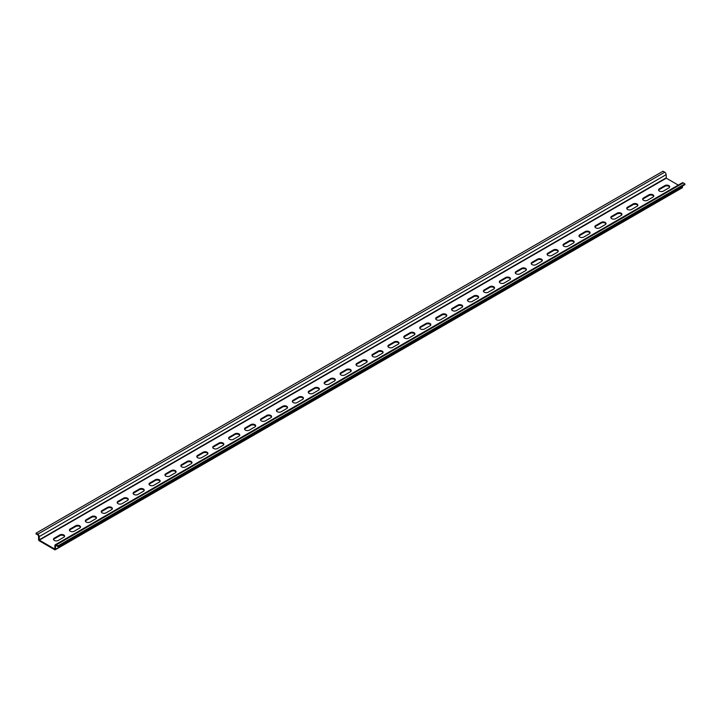 <?xml version="1.0" encoding="UTF-8"?>
<svg xmlns="http://www.w3.org/2000/svg" width="721" height="721" viewBox="0 0 721 721"><rect width="100%" height="100%" fill="white"/><g stroke="black" fill="none" stroke-linecap="round" stroke-linejoin="round"><path stroke-width="1.08" d="M54.688 549.005L39.358 540.155L39.177 536.631A2.001 1.154 -120 0 0 37.762 534.18L36.05 533.189L36.05 533.91L37.762 534.892A1.127 0.649 60 0 1 38.555 536.271L38.555 539.488A1.127 0.649 -120 0 0 38.79 540.272A1.127 0.649 -120 0 0 39.358 540.867L54.688 549.726A1.127 0.649 -120 0 0 55.256 549.781A1.127 0.649 -120 0 0 55.49 549.267L55.49 546.049A1.127 0.649 60 0 1 55.715 545.536A1.127 0.649 60 0 1 56.283 545.59L57.995 546.572L57.995 545.86L56.283 544.869A2.001 1.154 -120 0 0 55.283 544.77A2.001 1.154 -120 0 0 54.868 545.689L54.868 548.906M36.05 533.189L663.005 171.219L664.717 172.211A2.001 1.154 60 0 1 666.132 174.662L666.312 178.186L678.272 185.09M643.835 197.77A2.848 1.649 0 0 0 642.663 199.095A2.848 1.649 0 0 0 644.628 200.663A2.848 1.649 0 0 0 647.818 200.068L652.613 197.302A2.848 1.649 180 0 0 653.776 195.968A2.848 1.649 180 0 0 651.811 194.409A2.848 1.649 180 0 0 648.63 195.003L643.835 197.77L643.835 198.491A2.848 1.649 0 0 0 642.735 199.456M659.76 188.578A2.848 1.649 0 0 0 658.588 189.902A2.848 1.649 0 0 0 660.553 191.471A2.848 1.649 0 0 0 663.744 190.876L668.529 188.109A2.848 1.649 180 0 0 669.701 186.775A2.848 1.649 180 0 0 667.736 185.216A2.848 1.649 180 0 0 664.555 185.811L659.76 188.578L659.76 189.29A2.848 1.649 0 0 0 658.661 190.263M611.994 216.156A2.848 1.649 0 0 0 610.822 217.481A2.848 1.649 0 0 0 612.787 219.049A2.848 1.649 0 0 0 615.968 218.454L620.763 215.687A2.848 1.649 180 0 0 621.935 214.353A2.848 1.649 180 0 0 619.97 212.794A2.848 1.649 180 0 0 616.779 213.389L611.994 216.156L611.994 216.868A2.848 1.649 0 0 0 610.894 217.841M596.069 225.349A2.848 1.649 0 0 0 594.897 226.673A2.848 1.649 0 0 0 596.862 228.242A2.848 1.649 0 0 0 600.043 227.647L604.838 224.88A2.848 1.649 180 0 0 606.01 223.555A2.848 1.649 180 0 0 604.045 221.987A2.848 1.649 180 0 0 600.863 222.582L596.069 225.349L596.069 226.07A2.848 1.649 0 0 0 594.969 227.034M580.144 234.541A2.848 1.649 0 0 0 578.972 235.875A2.848 1.649 0 0 0 580.937 237.434A2.848 1.649 0 0 0 584.118 236.839L588.913 234.073A2.848 1.649 180 0 0 590.084 232.748A2.848 1.649 180 0 0 588.12 231.18A2.848 1.649 180 0 0 584.938 231.774L580.144 234.541L580.144 235.262A2.848 1.649 0 0 0 579.044 236.227M564.219 243.734A2.848 1.649 0 0 0 563.047 245.068A2.848 1.649 0 0 0 565.012 246.627A2.848 1.649 0 0 0 568.202 246.032L572.988 243.265A2.848 1.649 180 0 0 574.159 241.941A2.848 1.649 180 0 0 572.195 240.372A2.848 1.649 180 0 0 569.013 240.967L564.219 243.734L564.219 244.455A2.848 1.649 0 0 0 563.119 245.419M548.293 252.927A2.848 1.649 0 0 0 547.122 254.261A2.848 1.649 0 0 0 549.087 255.82A2.848 1.649 0 0 0 552.277 255.225L557.063 252.458A2.848 1.649 180 0 0 558.234 251.133A2.848 1.649 180 0 0 556.27 249.565A2.848 1.649 180 0 0 553.088 250.16L548.293 252.927L548.293 253.648A2.848 1.649 0 0 0 547.194 254.621M532.368 262.129A2.848 1.649 0 0 0 531.197 263.453A2.848 1.649 0 0 0 533.161 265.013A2.848 1.649 0 0 0 536.352 264.427L541.138 261.66A2.848 1.649 180 0 0 542.309 260.326A2.848 1.649 180 0 0 540.344 258.767A2.848 1.649 180 0 0 537.163 259.362L532.368 262.129L532.368 262.841A2.848 1.649 0 0 0 531.269 263.814M516.443 271.321A2.848 1.649 0 0 0 515.272 272.646A2.848 1.649 0 0 0 517.236 274.214A2.848 1.649 0 0 0 520.427 273.62L525.212 270.853A2.848 1.649 180 0 0 526.384 269.519A2.848 1.649 180 0 0 524.419 267.96A2.848 1.649 180 0 0 521.238 268.554L516.443 271.321L516.443 272.033A2.848 1.649 0 0 0 515.344 273.007M500.527 280.505A2.848 1.649 0 0 0 499.356 281.839A2.848 1.649 0 0 0 501.32 283.398A2.848 1.649 0 0 0 504.502 282.812L509.296 280.036A2.848 1.649 180 0 0 510.468 278.712A2.848 1.649 180 0 0 508.503 277.152A2.848 1.649 180 0 0 505.313 277.738L500.527 280.505L500.527 281.226A2.848 1.649 0 0 0 499.419 282.199M484.602 289.707A2.848 1.649 0 0 0 483.43 291.032A2.848 1.649 0 0 0 485.395 292.6A2.848 1.649 0 0 0 488.577 292.005L493.371 289.238A2.848 1.649 180 0 0 494.543 287.904A2.848 1.649 180 0 0 492.578 286.345A2.848 1.649 180 0 0 489.388 286.94L484.602 289.707L484.602 290.419A2.848 1.649 0 0 0 483.494 291.392M468.677 298.9A2.848 1.649 0 0 0 467.505 300.224A2.848 1.649 0 0 0 469.47 301.793A2.848 1.649 0 0 0 472.652 301.198L477.446 298.431A2.848 1.649 180 0 0 478.618 297.097A2.848 1.649 180 0 0 476.653 295.538A2.848 1.649 180 0 0 473.472 296.133L468.677 298.9L468.677 299.612A2.848 1.649 0 0 0 467.578 300.585M452.752 308.092A2.848 1.649 0 0 0 451.58 309.417A2.848 1.649 0 0 0 453.545 310.985A2.848 1.649 0 0 0 456.726 310.39L461.521 307.624A2.848 1.649 180 0 0 462.693 306.29A2.848 1.649 180 0 0 460.728 304.731A2.848 1.649 180 0 0 457.547 305.325L452.752 308.092L452.752 308.804A2.848 1.649 0 0 0 451.652 309.778M436.827 317.285A2.848 1.649 0 0 0 435.655 318.61A2.848 1.649 0 0 0 437.62 320.178A2.848 1.649 0 0 0 440.801 319.583L445.596 316.816A2.848 1.649 180 0 0 446.768 315.492A2.848 1.649 180 0 0 444.803 313.923A2.848 1.649 180 0 0 441.622 314.518L436.827 317.285L436.827 318.006A2.848 1.649 0 0 0 435.727 318.97M420.902 326.478A2.848 1.649 0 0 0 419.73 327.812A2.848 1.649 0 0 0 421.695 329.371A2.848 1.649 0 0 0 424.885 328.776L429.671 326.009A2.848 1.649 180 0 0 430.843 324.684A2.848 1.649 180 0 0 428.878 323.116A2.848 1.649 180 0 0 425.696 323.711L420.902 326.478L420.902 327.199A2.848 1.649 0 0 0 419.802 328.163M404.977 335.671A2.848 1.649 0 0 0 403.805 337.004A2.848 1.649 0 0 0 405.77 338.564A2.848 1.649 0 0 0 408.96 337.969L413.746 335.202A2.848 1.649 180 0 0 414.917 333.877A2.848 1.649 180 0 0 412.953 332.309A2.848 1.649 180 0 0 409.771 332.904L404.977 335.671L404.977 336.392A2.848 1.649 0 0 0 403.877 337.365M389.061 344.863A2.848 1.649 0 0 0 387.889 346.197A2.848 1.649 0 0 0 389.854 347.756A2.848 1.649 0 0 0 393.035 347.161L397.83 344.395A2.848 1.649 180 0 0 399.001 343.07A2.848 1.649 180 0 0 397.037 341.502A2.848 1.649 180 0 0 393.846 342.096L389.061 344.863L389.061 345.584A2.848 1.649 0 0 0 387.952 346.549M377.921 351.289L373.136 354.056A2.848 1.649 0 0 0 371.964 355.39A2.848 1.649 0 0 0 373.929 356.949A2.848 1.649 0 0 0 377.11 356.354L381.905 353.587A2.848 1.649 180 0 0 383.076 352.263A2.848 1.649 180 0 0 381.112 350.694A2.848 1.649 180 0 0 377.921 351.289L377.921 352.01L373.136 354.777A2.848 1.649 0 0 0 372.027 355.741M357.21 363.249A2.848 1.649 0 0 0 356.039 364.583A2.848 1.649 0 0 0 358.004 366.142A2.848 1.649 0 0 0 361.185 365.547L365.98 362.78A2.848 1.649 180 0 0 367.151 361.455A2.848 1.649 180 0 0 365.186 359.887A2.848 1.649 180 0 0 361.996 360.482L357.21 363.249L357.21 363.97A2.848 1.649 0 0 0 356.102 364.943M309.435 390.836A2.848 1.649 0 0 0 308.264 392.161A2.848 1.649 0 0 0 310.228 393.729A2.848 1.649 0 0 0 313.41 393.134L318.204 390.367A2.848 1.649 180 0 0 319.376 389.034A2.848 1.649 180 0 0 317.411 387.474A2.848 1.649 180 0 0 314.23 388.069L309.435 390.836L309.435 391.548A2.848 1.649 0 0 0 308.336 392.521M325.36 381.643A2.848 1.649 0 0 0 324.189 382.968A2.848 1.649 0 0 0 326.153 384.536A2.848 1.649 0 0 0 329.335 383.942L334.129 381.175A2.848 1.649 180 0 0 335.301 379.841A2.848 1.649 180 0 0 333.336 378.282A2.848 1.649 180 0 0 330.155 378.876L325.36 381.643L325.36 382.355A2.848 1.649 0 0 0 324.261 383.329M341.285 372.451A2.848 1.649 0 0 0 340.114 373.775A2.848 1.649 0 0 0 342.078 375.335A2.848 1.649 0 0 0 345.26 374.749L350.055 371.982A2.848 1.649 180 0 0 351.226 370.648A2.848 1.649 180 0 0 349.261 369.089A2.848 1.649 180 0 0 346.071 369.675L341.285 372.451L341.285 373.163A2.848 1.649 0 0 0 340.186 374.136M293.51 400.029A2.848 1.649 0 0 0 292.338 401.354A2.848 1.649 0 0 0 294.303 402.922A2.848 1.649 0 0 0 297.494 402.327L302.279 399.56A2.848 1.649 180 0 0 303.451 398.235A2.848 1.649 180 0 0 301.486 396.667A2.848 1.649 180 0 0 298.305 397.262L293.51 400.029L293.51 400.75A2.848 1.649 0 0 0 292.411 401.714M277.585 409.222A2.848 1.649 0 0 0 276.422 410.546A2.848 1.649 0 0 0 278.387 412.115A2.848 1.649 0 0 0 281.569 411.52L286.363 408.753A2.848 1.649 180 0 0 287.535 407.419A2.848 1.649 180 0 0 285.57 405.86A2.848 1.649 180 0 0 282.38 406.455L277.585 409.222L277.585 409.934A2.848 1.649 0 0 0 276.485 410.907M261.66 418.414A2.848 1.649 0 0 0 260.497 419.739A2.848 1.649 0 0 0 262.462 421.307A2.848 1.649 0 0 0 265.643 420.713L270.438 417.946A2.848 1.649 180 0 0 271.61 416.612A2.848 1.649 180 0 0 269.645 415.053A2.848 1.649 180 0 0 266.455 415.647L261.66 418.414L261.66 419.126A2.848 1.649 0 0 0 260.56 420.1M245.744 427.607A2.848 1.649 0 0 0 244.572 428.932A2.848 1.649 0 0 0 246.537 430.5A2.848 1.649 0 0 0 249.718 429.905L254.513 427.138A2.848 1.649 180 0 0 255.685 425.814A2.848 1.649 180 0 0 253.72 424.245A2.848 1.649 180 0 0 250.529 424.84L245.744 427.607L245.744 428.328A2.848 1.649 0 0 0 244.635 429.292M229.819 436.8A2.848 1.649 0 0 0 228.647 438.134A2.848 1.649 0 0 0 230.612 439.693A2.848 1.649 0 0 0 233.793 439.098L238.588 436.331A2.848 1.649 180 0 0 239.76 435.006A2.848 1.649 180 0 0 237.795 433.438A2.848 1.649 180 0 0 234.604 434.033L229.819 436.8L229.819 437.521A2.848 1.649 0 0 0 228.71 438.485M213.894 445.993A2.848 1.649 0 0 0 212.722 447.326A2.848 1.649 0 0 0 214.687 448.886A2.848 1.649 0 0 0 217.868 448.291L222.663 445.524A2.848 1.649 180 0 0 223.834 444.199A2.848 1.649 180 0 0 221.87 442.631A2.848 1.649 180 0 0 218.679 443.226L213.894 445.993L213.894 446.714A2.848 1.649 0 0 0 212.794 447.687M197.969 455.185A2.848 1.649 0 0 0 196.797 456.519A2.848 1.649 0 0 0 198.762 458.078A2.848 1.649 0 0 0 201.943 457.493L206.738 454.717A2.848 1.649 180 0 0 207.909 453.392A2.848 1.649 180 0 0 205.945 451.833A2.848 1.649 180 0 0 202.763 452.418L197.969 455.185L197.969 455.906A2.848 1.649 0 0 0 196.869 456.88M182.043 464.387A2.848 1.649 0 0 0 180.872 465.712A2.848 1.649 0 0 0 182.837 467.28A2.848 1.649 0 0 0 186.018 466.685L190.813 463.918A2.848 1.649 180 0 0 191.984 462.585A2.848 1.649 180 0 0 190.02 461.025A2.848 1.649 180 0 0 186.838 461.62L182.043 464.387L182.043 465.099A2.848 1.649 0 0 0 180.944 466.072M166.118 473.571A2.848 1.649 0 0 0 164.956 474.905A2.848 1.649 0 0 0 166.921 476.464A2.848 1.649 0 0 0 170.102 475.869L174.897 473.102A2.848 1.649 180 0 0 176.068 471.777A2.848 1.649 180 0 0 174.103 470.209A2.848 1.649 180 0 0 170.913 470.804L166.118 473.571L166.118 474.292A2.848 1.649 0 0 0 165.019 475.265M150.193 482.773A2.848 1.649 0 0 0 149.031 484.097A2.848 1.649 0 0 0 150.995 485.657A2.848 1.649 0 0 0 154.177 485.071L158.971 482.304A2.848 1.649 180 0 0 160.143 480.97A2.848 1.649 180 0 0 158.178 479.411A2.848 1.649 180 0 0 154.988 479.997L150.193 482.773L150.193 483.485A2.848 1.649 0 0 0 149.094 484.458M134.268 491.965A2.848 1.649 0 0 0 133.106 493.29A2.848 1.649 0 0 0 135.07 494.858A2.848 1.649 0 0 0 138.252 494.264L143.046 491.497A2.848 1.649 180 0 0 144.218 490.163A2.848 1.649 180 0 0 142.253 488.604A2.848 1.649 180 0 0 139.063 489.198L134.268 491.965L134.268 492.677A2.848 1.649 0 0 0 133.169 493.651M118.352 501.158A2.848 1.649 0 0 0 117.181 502.483A2.848 1.649 0 0 0 119.145 504.051A2.848 1.649 0 0 0 122.327 503.456L127.121 500.689A2.848 1.649 180 0 0 128.293 499.356A2.848 1.649 180 0 0 126.328 497.796A2.848 1.649 180 0 0 123.138 498.391L118.352 501.158L118.352 501.87A2.848 1.649 0 0 0 117.244 502.843M102.427 510.351A2.848 1.649 0 0 0 101.255 511.676A2.848 1.649 0 0 0 103.22 513.244A2.848 1.649 0 0 0 106.402 512.649L111.196 509.882A2.848 1.649 180 0 0 112.368 508.557A2.848 1.649 180 0 0 110.403 506.989A2.848 1.649 180 0 0 107.213 507.584L102.427 510.351L102.427 511.072A2.848 1.649 0 0 0 101.319 512.036M86.502 519.544A2.848 1.649 0 0 0 85.33 520.877A2.848 1.649 0 0 0 87.295 522.437A2.848 1.649 0 0 0 90.476 521.842L95.271 519.075A2.848 1.649 180 0 0 96.443 517.75A2.848 1.649 180 0 0 94.478 516.182A2.848 1.649 180 0 0 91.288 516.777L86.502 519.544L86.502 520.265A2.848 1.649 0 0 0 85.393 521.229M75.372 525.97L70.577 528.736A2.848 1.649 0 0 0 69.405 530.07A2.848 1.649 0 0 0 71.37 531.629A2.848 1.649 0 0 0 74.551 531.035L79.346 528.268A2.848 1.649 180 0 0 80.518 526.943A2.848 1.649 180 0 0 78.553 525.375A2.848 1.649 180 0 0 75.372 525.97L75.372 526.69L70.577 529.457A2.848 1.649 0 0 0 69.477 530.422M54.652 537.929A2.848 1.649 0 0 0 53.489 539.254A2.848 1.649 0 0 0 55.454 540.822A2.848 1.649 0 0 0 58.635 540.227L63.43 537.46A2.848 1.649 180 0 0 64.602 536.136A2.848 1.649 180 0 0 62.637 534.567A2.848 1.649 180 0 0 59.446 535.162L54.652 537.929L54.652 538.65A2.848 1.649 0 0 0 53.552 539.614M627.91 206.963A2.848 1.649 0 0 0 626.738 208.288A2.848 1.649 0 0 0 628.703 209.856A2.848 1.649 0 0 0 631.893 209.261L636.688 206.494A2.848 1.649 180 0 0 637.851 205.17A2.848 1.649 180 0 0 635.886 203.601A2.848 1.649 180 0 0 632.705 204.196L627.91 206.963L627.91 207.684A2.848 1.649 0 0 0 626.81 208.648M643.835 198.491L648.63 195.715L648.63 195.003M653.713 196.328A2.848 1.649 0 0 0 651.514 195.076A2.848 1.649 0 0 0 648.63 195.715M659.76 189.29L664.555 186.523L664.555 185.811M669.638 187.136A2.848 1.649 0 0 0 667.439 185.883A2.848 1.649 0 0 0 664.555 186.523M611.994 216.868L616.779 214.101L616.779 213.389M621.862 214.714A2.848 1.649 0 0 0 619.663 213.461A2.848 1.649 0 0 0 616.779 214.101M596.069 226.07L600.863 223.303L600.863 222.582M605.937 223.907A2.848 1.649 0 0 0 603.738 222.654A2.848 1.649 0 0 0 600.863 223.303M580.144 235.262L584.938 232.495L584.938 231.774M590.012 233.099A2.848 1.649 0 0 0 587.813 231.856A2.848 1.649 0 0 0 584.938 232.495M564.219 244.455L569.013 241.688L569.013 240.967M574.087 242.301A2.848 1.649 0 0 0 571.888 241.048A2.848 1.649 0 0 0 569.013 241.688M548.293 253.648L553.088 250.881L553.088 250.16M558.171 251.494A2.848 1.649 0 0 0 555.963 250.241A2.848 1.649 0 0 0 553.088 250.881M532.368 262.841L537.163 260.074L537.163 259.362M542.246 260.687A2.848 1.649 0 0 0 540.047 259.434A2.848 1.649 0 0 0 537.163 260.074M516.443 272.033L521.238 269.266L521.238 268.554M526.321 269.879A2.848 1.649 0 0 0 524.122 268.627A2.848 1.649 0 0 0 521.238 269.266M500.527 281.226L505.313 278.459L505.313 277.738M510.396 279.072A2.848 1.649 0 0 0 508.197 277.819A2.848 1.649 0 0 0 505.313 278.459M484.602 290.419L489.388 287.652L489.388 286.94M494.471 288.265A2.848 1.649 0 0 0 492.272 287.012A2.848 1.649 0 0 0 489.388 287.652M468.677 299.612L473.472 296.845L473.472 296.133M478.546 297.458A2.848 1.649 0 0 0 476.347 296.205A2.848 1.649 0 0 0 473.472 296.845M452.752 308.804L457.547 306.037L457.547 305.325M462.621 306.65A2.848 1.649 0 0 0 460.422 305.398A2.848 1.649 0 0 0 457.547 306.037M436.827 318.006L441.622 315.239L441.622 314.518M446.696 315.843A2.848 1.649 0 0 0 444.496 314.599A2.848 1.649 0 0 0 441.622 315.239M420.902 327.199L425.696 324.432L425.696 323.711M430.779 325.045A2.848 1.649 0 0 0 428.571 323.792A2.848 1.649 0 0 0 425.696 324.432M404.977 336.392L409.771 333.625L409.771 332.904M414.854 334.238A2.848 1.649 0 0 0 412.655 332.985A2.848 1.649 0 0 0 409.771 333.625M389.061 345.584L393.846 342.817L393.846 342.096M398.929 343.421A2.848 1.649 0 0 0 396.73 342.178A2.848 1.649 0 0 0 393.846 342.817M80.446 527.303A2.848 1.649 0 0 0 78.247 526.051A2.848 1.649 0 0 0 75.372 526.69M54.652 538.65L59.446 535.883L59.446 535.162M64.529 536.487A2.848 1.649 0 0 0 62.33 535.234A2.848 1.649 0 0 0 59.446 535.883M627.91 207.684L632.705 204.917L632.705 204.196M637.788 205.521A2.848 1.649 0 0 0 635.589 204.277A2.848 1.649 0 0 0 632.705 204.917M86.502 520.265L91.288 517.498L91.288 516.777M96.371 518.102A2.848 1.649 0 0 0 94.172 516.858A2.848 1.649 0 0 0 91.288 517.498M102.427 511.072L107.213 508.296L107.213 507.584M112.296 508.909A2.848 1.649 0 0 0 110.097 507.656A2.848 1.649 0 0 0 107.213 508.296M118.352 501.87L123.138 499.103L123.138 498.391M128.221 499.716A2.848 1.649 0 0 0 126.022 498.463A2.848 1.649 0 0 0 123.138 499.103M134.268 492.677L139.063 489.91L139.063 489.198M144.146 490.523A2.848 1.649 0 0 0 141.947 489.271A2.848 1.649 0 0 0 139.063 489.91M150.193 483.485L154.988 480.718L154.988 479.997M160.071 481.331A2.848 1.649 0 0 0 157.872 480.078A2.848 1.649 0 0 0 154.988 480.718M166.118 474.292L170.913 471.525L170.913 470.804M175.996 472.138A2.848 1.649 0 0 0 173.797 470.885A2.848 1.649 0 0 0 170.913 471.525M182.043 465.099L186.838 462.332L186.838 461.62M191.912 462.945A2.848 1.649 0 0 0 189.713 461.692A2.848 1.649 0 0 0 186.838 462.332M197.969 455.906L202.763 453.139L202.763 452.418M207.837 453.752A2.848 1.649 0 0 0 205.638 452.5A2.848 1.649 0 0 0 202.763 453.139M213.894 446.714L218.679 443.947L218.679 443.226M223.762 444.56A2.848 1.649 0 0 0 221.563 443.307A2.848 1.649 0 0 0 218.679 443.947M229.819 437.521L234.604 434.754L234.604 434.033M239.687 435.367A2.848 1.649 0 0 0 237.488 434.114A2.848 1.649 0 0 0 234.604 434.754M245.744 428.328L250.529 425.561L250.529 424.84M255.613 426.165A2.848 1.649 0 0 0 253.413 424.921A2.848 1.649 0 0 0 250.529 425.561M261.66 419.126L266.455 416.359L266.455 415.647M271.538 416.972A2.848 1.649 0 0 0 269.339 415.72A2.848 1.649 0 0 0 266.455 416.359M277.585 409.934L282.38 407.167L282.38 406.455M287.463 407.78A2.848 1.649 0 0 0 285.264 406.527A2.848 1.649 0 0 0 282.38 407.167M293.51 400.75L298.305 397.974L298.305 397.262M303.379 398.587A2.848 1.649 0 0 0 301.18 397.334A2.848 1.649 0 0 0 298.305 397.974M341.285 373.163L346.071 370.396L346.071 369.675M351.154 371.009A2.848 1.649 0 0 0 348.955 369.756A2.848 1.649 0 0 0 346.071 370.396M325.36 382.355L330.155 379.588L330.155 378.876M335.229 380.201A2.848 1.649 0 0 0 333.03 378.949A2.848 1.649 0 0 0 330.155 379.588M309.435 391.548L314.23 388.781L314.23 388.069M319.304 389.394A2.848 1.649 0 0 0 317.105 388.141A2.848 1.649 0 0 0 314.23 388.781M357.21 363.97L361.996 361.203L361.996 360.482M367.079 361.816A2.848 1.649 0 0 0 364.88 360.563A2.848 1.649 0 0 0 361.996 361.203M383.004 352.623A2.848 1.649 0 0 0 380.805 351.37A2.848 1.649 0 0 0 377.921 352.01M70.577 529.457L70.577 528.736M682.445 186.054L682.445 187.298A1.127 0.649 60 0 1 682.21 187.811L55.256 549.781M57.995 545.86L684.95 183.891L684.95 184.603L57.995 546.572M684.95 183.891L683.238 182.9A2.001 1.154 60 0 0 682.237 182.801L55.283 544.77M373.136 354.777L373.136 354.056M39.358 540.155L666.312 178.186M666.132 177.88L39.177 539.849M39.177 536.631L666.132 174.662M664.717 172.211L37.762 534.18M682.445 187.298L55.49 549.267M55.49 546.049L56.283 545.59M56.283 544.869L683.238 182.9"/></g></svg>
